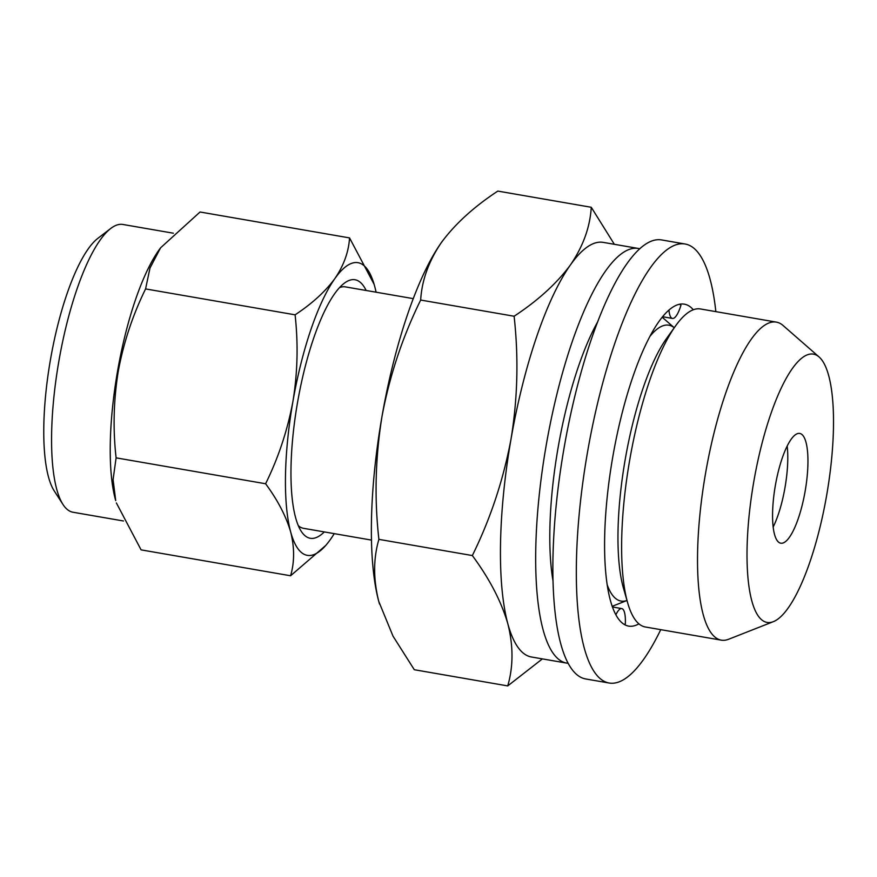 <?xml version="1.0" encoding="UTF-8"?>
<svg xmlns="http://www.w3.org/2000/svg" width="877" height="877" viewBox="0 0 877 877"><rect width="100%" height="100%" fill="white"/><g stroke="black" fill="none" stroke-linecap="round" stroke-linejoin="round"><path stroke-width="1.32" d="M668.965 310.14A24.753 6.742 99.8 0 0 672.418 318.428A24.753 6.742 99.8 0 0 672.451 318.439A24.753 6.742 99.8 0 0 680.947 305.262A163.363 44.475 99.8 0 0 679.532 304.286M715.851 311.631A222.769 60.645 99.8 0 0 685.397 244.058A222.769 60.645 99.8 0 0 685.134 244.014A222.769 60.645 99.8 0 0 587.426 452.664A222.769 60.645 99.8 0 0 608.802 682.953A222.769 60.645 99.8 0 0 609.066 683.008A222.769 60.645 99.8 0 0 660.743 629.653M661.938 239.991A222.769 60.645 99.8 0 0 661.675 239.947A222.769 60.645 99.8 0 0 563.966 448.596A222.769 60.645 99.8 0 0 585.332 678.886A222.769 60.645 99.8 0 0 585.606 678.941L609.066 683.008M693.323 309.767A163.363 44.475 99.8 0 0 684.575 304.209A163.363 44.475 99.8 0 0 684.378 304.176A163.363 44.475 99.8 0 0 612.727 457.18A163.363 44.475 99.8 0 0 628.403 626.068A163.363 44.475 99.8 0 0 628.601 626.101A163.363 44.475 99.8 0 0 638.905 623.843M624.062 624.358A163.363 44.475 99.8 0 0 625.312 624.04A24.753 6.742 99.8 0 0 621.749 608.583A24.753 6.742 99.8 0 0 615.851 614.854M62.969 504.45L54.21 490.879A133.655 36.385 -80.2 0 1 50.482 359.526A133.655 36.385 -80.2 0 1 97.983 238.248L110.798 228.426A146.031 39.761 99.8 0 0 58.912 360.929A146.031 39.761 99.8 0 0 62.969 504.45A146.031 39.761 99.8 0 0 73.032 512.245L123.427 520.982M366.137 290.473A131.188 35.716 99.8 0 0 344.168 283.315A131.188 35.716 99.8 0 0 297.555 402.346A131.188 35.716 99.8 0 0 301.206 531.265A131.188 35.716 99.8 0 0 324.304 531.922M413.286 298.64L345.352 286.878A122.517 33.359 99.8 0 0 339.531 287.634M160.579 247.818L159.175 249.77A146.031 39.761 99.8 0 0 117.573 371.092A146.031 39.761 99.8 0 0 115.709 500.624L113.089 479.587L116.104 457.849C112.859 429.116 113.582 400.241 118.274 371.201C123.58 342.644 132.679 315.216 145.582 288.917L149.978 268.055L160.579 247.818L200.055 212.004L349.55 237.908C348.684 251.863 343.806 265.402 334.893 278.546C325.268 291.602 312.004 303.694 295.089 314.821L145.582 288.917M295.089 314.821C298.323 343.916 297.599 372.802 292.918 401.469C287.492 430.377 278.382 457.805 265.599 483.753C277.713 500.164 286.066 516.235 290.671 531.944C294.584 547.566 294.562 562.179 290.583 575.772L141.087 549.868L116.378 502.949M805.152 491.142A55.689 15.161 99.8 0 0 799.758 433.435A55.689 15.161 99.8 0 0 775.356 485.485A55.689 15.161 99.8 0 0 780.738 543.192A55.689 15.161 99.8 0 0 805.152 491.142M787.184 446.086A55.689 15.161 -80.2 0 1 784.981 487.656A55.689 15.161 -80.2 0 1 773.152 527.044M639.848 248.794A210.392 57.279 99.8 0 0 638.434 248.476A210.392 57.279 99.8 0 0 546.239 445.077A210.392 57.279 99.8 0 0 566.597 663.089A210.392 57.279 99.8 0 0 568.033 663.264M638.434 248.476L603.233 242.381A210.392 57.279 99.8 0 0 570.499 264.843C556.873 283.337 538.072 300.471 514.108 316.235C518.691 357.454 517.671 398.377 511.039 438.982A210.392 57.279 99.8 0 0 507.849 623.821A210.392 57.279 99.8 0 0 531.396 656.983L566.597 663.089M597.829 321.574A165.841 45.144 99.8 0 0 558.156 447.347A165.841 45.144 99.8 0 0 552.948 580.585M819.151 357.016L783.051 325.477A161.379 43.938 99.8 0 0 776.342 322.122L700.471 308.967A161.379 43.938 99.8 0 0 675.718 325.696A161.379 43.938 99.8 0 0 629.752 459.778A161.379 43.938 99.8 0 0 627.68 602.916A161.379 43.938 99.8 0 0 645.362 626.989L721.234 640.144A161.379 43.938 99.8 0 0 728.677 639.234L773.284 621.683A136.132 37.064 99.8 0 0 826.671 495.242A136.132 37.064 99.8 0 0 819.151 357.016A136.132 37.064 99.8 0 0 753.836 481.385A136.132 37.064 99.8 0 0 773.284 621.683M776.342 322.122A161.379 43.938 99.8 0 0 705.623 472.922A161.379 43.938 99.8 0 0 721.234 640.144M298.29 525.641A122.517 33.359 99.8 0 0 303.508 528.316L371.442 540.089M614.36 244.31L591.262 207.279C590.078 227.044 583.161 246.229 570.499 264.843A210.392 57.279 99.8 0 0 511.039 438.982C503.354 479.938 490.451 518.8 472.341 555.558C489.53 578.809 501.37 601.567 507.849 623.821C513.407 645.965 513.363 666.663 507.728 685.913L542.392 658.89M514.108 316.235L420.664 300.044C421.848 280.278 428.776 261.094 441.427 242.48L441.898 241.822A210.392 57.279 99.8 0 0 441.427 242.48C455.064 223.986 473.865 206.851 497.829 191.087L591.262 207.279M472.341 555.558L378.897 539.366C374.304 498.673 375.323 457.761 381.966 416.619C389.487 376.167 402.39 337.305 420.664 300.044M507.728 685.913L414.295 669.721L393.006 636.132L378.776 601.458C373.229 579.313 373.262 558.616 378.897 539.366M441.427 242.48A210.392 57.279 99.8 0 0 381.966 416.619A210.392 57.279 99.8 0 0 378.776 601.458A210.392 57.279 99.8 0 0 379.281 603.223A210.392 57.279 99.8 0 0 379.522 604.067M442.37 241.175A210.392 57.279 99.8 0 0 441.898 241.822L441.898 241.822M173.35 233.205L122.901 224.468A146.031 39.761 99.8 0 0 110.798 228.426M265.599 483.753L116.104 457.849M290.583 575.772L325.893 545.33M376.08 292.194A148.509 40.43 99.8 0 0 374.622 286.099A148.509 40.43 99.8 0 0 374.271 284.85A148.509 40.43 99.8 0 0 334.893 278.546A148.509 40.43 99.8 0 0 292.918 401.469A148.509 40.43 99.8 0 0 290.671 531.944A148.509 40.43 99.8 0 0 330.059 539.958L330.388 539.498A148.509 40.43 99.8 0 0 334.236 533.644M374.128 284.356L349.55 237.908M675.718 325.696L666.717 338.248A145.429 39.597 99.8 0 0 625.279 459.077A145.429 39.597 99.8 0 0 623.426 588.061L627.68 602.916M607.092 584.51A139.991 38.117 99.8 0 0 626.989 600.482L612.157 606.325M674.238 327.757A139.991 38.117 99.8 0 0 650.142 336.099M685.134 244.014L661.675 239.947M663.067 316.805L672.451 318.439M612.376 606.961L621.749 608.583M674.249 327.746L662.245 317.266"/></g></svg>

